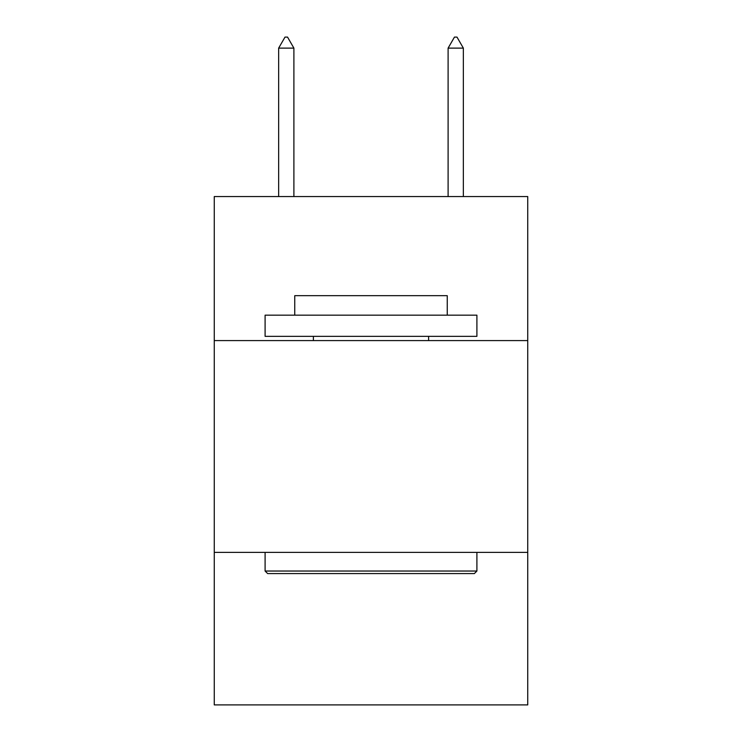 <?xml version="1.0" encoding="UTF-8"?>
<svg xmlns="http://www.w3.org/2000/svg" width="742" height="742" viewBox="0 0 742 742"><rect width="100%" height="100%" fill="white"/><g stroke="black" fill="none" stroke-linecap="round" stroke-linejoin="round"><path stroke-width="1.11" d="M214.262 340.587L527.738 340.587L527.738 196.556L214.262 196.556L214.262 704.9L527.738 704.9L527.738 552.391L214.262 552.391M527.738 552.391L527.738 340.587M267.639 573.575L265.098 571.034L476.902 571.034L474.361 573.575L267.639 573.575M476.902 315.165L476.902 336.349L265.098 336.349L265.098 315.165L476.902 315.165M294.75 315.165L294.75 295.678L447.25 295.678L447.25 315.165M476.902 552.391L476.902 571.034M265.098 552.391L265.098 571.034M428.616 336.349L428.616 340.587M313.384 336.349L313.384 340.587M293.897 48.119L287.544 37.1L285.002 37.1L278.649 48.119L293.897 48.119L293.897 196.556M278.649 48.119L278.649 196.556M454.456 37.1L456.998 37.1L463.351 48.119L448.103 48.119L454.456 37.1M463.351 196.556L463.351 48.119M448.103 196.556L448.103 48.119"/></g></svg>
